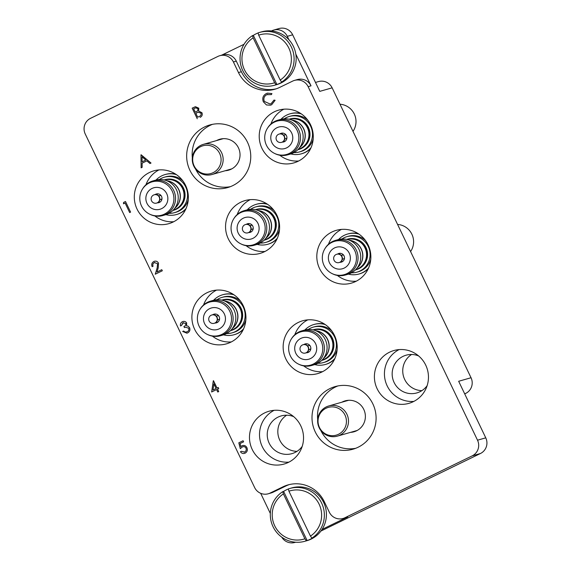 <?xml version="1.0" encoding="UTF-8"?>
<svg xmlns="http://www.w3.org/2000/svg" width="571" height="571" viewBox="0 0 571 571"><rect width="100%" height="100%" fill="white"/><g stroke="black" fill="none" stroke-linecap="round" stroke-linejoin="round"><path stroke-width="0.86" d="M222.169 138.767A16.081 15.81 -106 0 0 221.22 139.245M216.552 140.58A16.081 15.81 74 0 1 238.428 147.796A16.081 15.81 74 0 1 225.181 170.75M347.518 400.385A16.081 15.81 -106 0 0 346.568 400.863M341.901 402.198A16.081 15.81 74 0 1 363.777 409.414A16.081 15.81 74 0 1 350.523 432.368M247.507 142.279A32.554 32.012 -106 0 0 209.75 124.985A32.554 32.012 -106 0 0 189.9 170.279A32.554 32.012 -106 0 0 227.658 187.581A32.554 32.012 -106 0 0 247.507 142.279M212.533 124.321A32.554 32.012 -106 0 0 192.327 157.839M372.856 403.904A32.554 32.012 -106 0 0 335.098 386.603A32.554 32.012 -106 0 0 315.249 431.904A32.554 32.012 -106 0 0 352.999 449.199A32.554 32.012 -106 0 0 372.856 403.904M337.882 385.946A32.554 32.012 -106 0 0 317.676 419.457M310.538 124.714A27.458 26.994 -106 0 0 278.698 110.124A27.458 26.994 -106 0 0 261.953 148.332A27.458 26.994 -106 0 0 293.794 162.921A27.458 26.994 -106 0 0 310.538 124.714M283.858 109.189A27.458 26.994 -106 0 0 270.875 124.064M276.871 215.181A27.458 26.994 -106 0 0 245.03 200.592A27.458 26.994 -106 0 0 228.293 238.799A27.458 26.994 -106 0 0 260.133 253.388A27.458 26.994 -106 0 0 276.871 215.181M250.191 199.657A27.458 26.994 -106 0 0 237.208 214.532M368.131 244.923A27.458 26.994 -106 0 0 336.29 230.334A27.458 26.994 -106 0 0 319.546 268.534A27.458 26.994 -106 0 0 351.386 283.123A27.458 26.994 -106 0 0 368.131 244.923M341.451 229.392A27.458 26.994 -106 0 0 328.468 244.274M334.463 335.384A27.458 26.994 -106 0 0 302.623 320.795A27.458 26.994 -106 0 0 285.885 359.002A27.458 26.994 -106 0 0 317.726 373.591A27.458 26.994 -106 0 0 334.463 335.384M307.783 319.86A27.458 26.994 -106 0 0 294.8 334.734M425.723 365.126A27.458 26.994 -106 0 0 393.883 350.537A27.458 26.994 -106 0 0 377.138 388.744A27.458 26.994 -106 0 0 408.979 403.333A27.458 26.994 -106 0 0 425.723 365.126M399.043 349.602A27.458 26.994 -106 0 0 387.174 385.875A27.458 26.994 -106 0 0 413.854 401.399M418.643 355.947A19.614 19.286 -106 0 0 394.111 382.499A19.614 19.286 -106 0 0 427.137 385.646M421.926 390.621A19.614 19.286 74 0 1 411.584 354.477M243.203 305.649A27.458 26.994 -106 0 0 211.363 291.06A27.458 26.994 -106 0 0 194.625 329.26A27.458 26.994 -106 0 0 226.466 343.849A27.458 26.994 -106 0 0 243.203 305.649M216.523 290.118A27.458 26.994 -106 0 0 203.54 305M185.611 185.447A27.458 26.994 -106 0 0 153.77 170.857A27.458 26.994 -106 0 0 137.033 209.057A27.458 26.994 -106 0 0 168.873 223.646A27.458 26.994 -106 0 0 185.611 185.447M158.931 169.915A27.458 26.994 -106 0 0 145.948 184.797M300.796 425.852A27.458 26.994 -106 0 0 268.955 411.263A27.458 26.994 -106 0 0 252.218 449.47A27.458 26.994 -106 0 0 284.058 464.059A27.458 26.994 -106 0 0 300.796 425.852M274.116 410.328A27.458 26.994 -106 0 0 262.246 446.601A27.458 26.994 -106 0 0 288.933 462.125M293.722 416.673A19.614 19.286 -106 0 0 269.191 443.224A19.614 19.286 -106 0 0 302.216 446.372M296.999 451.347A19.614 19.286 74 0 1 286.663 415.203M273.659 30.085L279.019 28.55A11.77 11.57 74 0 1 292.666 34.802L287.306 36.337A11.77 11.57 -106 0 0 271.81 30.791L271.482 30.948M315.485 82.438L318.49 81.582A11.77 11.57 74 0 1 332.136 87.834L319.767 91.367L292.666 34.802M244.031 44.295L221.691 55.151M289.333 484.572A31.376 30.848 -106 0 0 285.843 486.007L273.002 492.245A11.77 11.57 74 0 1 271.154 492.951L268.27 493.779A11.77 11.57 -106 0 1 254.623 487.527L85.236 133.985A11.77 11.57 -106 0 1 90.561 118.318L217.915 56.415A11.77 11.57 -106 0 1 233.403 61.961L238.485 72.567A31.376 30.848 -106 0 0 274.879 89.233A31.376 30.848 -106 0 0 279.797 87.349L292.637 81.111A11.77 11.57 -106 0 1 294.486 80.404L297.37 79.576A11.77 11.57 74 0 1 311.017 85.828L295.821 54.109M285.843 486.007L282.952 486.835A31.376 30.848 -106 0 1 287.877 484.95A31.376 30.848 -106 0 1 324.264 501.623L329.346 512.23A11.77 11.57 -106 0 0 344.841 517.776L472.196 455.865A11.77 11.57 -106 0 0 477.52 440.198L485.764 437.843L458.663 381.271L471.032 377.738A11.77 11.57 74 0 1 465.708 393.405L464.708 393.89M485.764 437.843A11.77 11.57 74 0 1 480.439 453.51L472.196 455.865M320.938 531.044L480.439 453.51M322.065 529.417L347.725 516.948A11.77 11.57 74 0 1 345.876 517.654L342.993 518.482M268.27 493.779A11.77 11.57 -106 0 0 270.112 493.073L273.002 492.245M282.952 486.835L270.112 493.073M311.017 85.828L308.133 86.656L477.52 440.198M308.133 86.656A11.77 11.57 -106 0 0 294.486 80.404M260.676 493.315L270.326 513.45M332.136 87.834L471.032 377.738M288.955 39.777L287.306 36.337M154.862 215.952A27.458 26.994 -106 0 0 173.748 221.712M212.455 336.155A27.458 26.994 -106 0 0 231.341 341.922M303.708 365.897A27.458 26.994 -106 0 0 322.594 371.657M337.375 275.429A27.458 26.994 -106 0 0 356.261 281.196M246.115 245.694A27.458 26.994 -106 0 0 265.001 251.454M279.783 155.226A27.458 26.994 -106 0 0 298.669 160.986M219.764 55.708L222.647 54.88A11.77 11.57 74 0 1 236.294 61.133L241.376 71.739A31.376 30.848 -106 0 0 276.314 88.791M281.717 537.118A11.77 11.57 -106 0 0 295.571 542.222M320.838 430.527A32.554 32.012 -106 0 0 355.719 448.292M195.496 168.909A32.554 32.012 -106 0 0 230.37 186.667M355.198 431.034A16.081 15.81 -106 0 0 356.254 430.941M229.849 169.409A16.081 15.81 -106 0 0 230.905 169.316M123.479 203.818L123.572 202.434L125.499 201.499L130.595 212.105L129.66 212.555L125.085 203.04L123.479 203.818L125.085 203.048M125.499 201.499L130.595 212.105L129.646 212.562M153.835 261.489C155.826 260.704 157.375 261.247 158.488 263.117L158.203 267.949L156.961 272.039L161.786 269.69L162.321 270.775L155.248 274.216L157.168 267.87L157.582 263.659L154.306 262.603C152.9 263.438 152.486 264.644 153.064 266.222L152.136 266.678C151.258 264.444 151.829 262.717 153.82 261.497L154.477 261.24M154.755 262.432L154.291 262.61C152.885 263.438 152.471 264.644 153.049 266.229L152.122 266.686M154.762 262.424L154.306 262.603M162.307 270.782L155.233 274.223M161.786 269.69L162.321 270.775M153.82 261.497C155.812 260.704 157.36 261.247 158.474 263.124L158.196 267.949L156.946 272.046M183.384 322.622L181.471 325.513L180.522 325.97C180.101 324.092 180.7 322.679 182.32 321.744L182.92 321.509M182.335 321.737C184.148 320.973 185.596 321.394 186.696 323.015L186.51 325.791L188.087 326.148L189.608 327.725C190.386 330.009 189.736 331.73 187.652 332.9L186.91 333.186L182.663 331.465L183.612 331.009L185.118 332.079L187.145 331.808C188.644 331.052 189.165 329.874 188.708 328.275L185.575 327.176L184.44 327.59L183.905 326.505C185.347 325.913 185.96 324.899 185.746 323.471L182.856 322.822L181.457 325.513L180.522 325.97M183.377 322.622L182.856 322.822M185.575 327.176L184.426 327.59M185.118 332.079L186.517 332.044M183.612 331.009L185.132 332.079M186.51 325.791L188.073 326.148L189.593 327.733C190.371 330.009 189.722 331.737 187.638 332.907L186.917 333.186M182.32 321.744C184.133 320.973 185.582 321.402 186.681 323.022L186.524 325.791M211.655 391.977L213.297 380.786L217.009 388.03L218.208 387.452L218.729 388.537L217.53 389.122L218.7 391.57L217.765 392.02L216.595 389.579L211.655 391.977L216.595 389.579M212.969 389.993L216.074 388.487L213.868 383.883L212.969 389.993L213.875 383.905M213.49 380.693L217.023 388.03M218.208 387.452L218.743 388.537L217.544 389.115L218.714 391.563L217.779 392.02M241.983 445.808C244.138 444.987 245.78 445.616 246.915 447.685L246.915 447.685C247.864 450.076 247.25 451.911 245.08 453.188L245.08 453.188C243.182 453.924 241.647 453.438 240.455 451.74L241.39 451.29L244.595 452.075C246.144 451.14 246.593 449.812 245.951 448.099C245.073 446.65 243.867 446.279 242.318 446.979L240.298 448.635L238.814 442.818L243.096 440.733L243.617 441.826L240.077 443.546L240.848 446.601M242.318 446.979L240.284 448.642M241.39 451.29L244.609 452.068M244.181 452.239L244.595 452.075M245.08 453.188L245.066 453.188C247.236 451.918 247.85 450.084 246.908 447.685C245.766 445.623 244.124 444.995 241.968 445.808L242.632 445.551M243.082 440.741L243.617 441.826L240.063 443.553L240.841 446.615L241.968 445.808M140.98 154.827L151.001 163.035L149.987 163.527L146.818 160.879L142.1 163.17L142.143 167.339L141.123 167.838L140.98 154.827M142.029 156.868L142.086 161.836L145.805 160.03L142.029 156.868L142.1 161.829M141.116 154.762L151.015 163.035L150.002 163.527M146.818 160.879L142.115 163.17L142.158 167.339L141.123 167.838M267.728 94.315L266.771 94.693C264.073 96.242 263.252 98.49 264.316 101.431L270.133 104.022L271.132 103.636L274.001 100.061L275.122 100.289L271.66 104.721L270.426 105.2L266.479 104.95L263.345 101.809C262.025 98.212 263.017 95.464 266.307 93.573L267.478 93.123L271.924 93.58L271.411 94.615L266.785 94.686C264.087 96.242 263.267 98.49 264.33 101.424L270.14 104.022M267.464 93.13L271.924 93.58M271.66 104.721L270.426 105.2M275.122 100.289L271.675 104.714M274.016 100.053L275.136 100.289M271.91 93.587L271.396 94.622M197.252 118.761L192.17 108.155L195.396 106.691L198.772 108.183L198.651 111.024L201.948 112.765C202.648 114.835 202.02 116.377 200.071 117.39L200.086 117.383C202.034 116.377 202.662 114.835 201.963 112.758L198.658 111.024L198.787 108.183L195.41 106.691M195.732 107.84L193.64 108.783L195.253 112.187L195.882 111.88C197.523 111.316 198.18 110.246 197.844 108.661L195.725 107.848L193.626 108.783L195.268 112.18M198.401 112.152L195.774 113.272L197.666 117.219L199.001 116.57C200.685 115.977 201.356 114.864 201.013 113.215L198.244 112.194M198.415 112.144L195.789 113.272L197.68 117.212M288.933 491.196L310.446 536.098A25.103 24.681 -106 0 0 319.125 504.2A25.103 24.681 -106 0 0 288.933 491.196L288.326 488.947A27.458 26.994 74 0 1 289.782 488.483A27.458 26.994 74 0 1 321.623 503.072A27.458 26.994 74 0 1 311.887 538.118L312.708 537.882A27.458 26.994 74 0 1 307.155 540.58L306.334 540.816A27.458 26.994 74 0 1 304.878 541.272A27.458 26.994 74 0 1 273.038 526.69A27.458 26.994 74 0 1 282.773 491.645L283.387 493.901A25.103 24.681 -106 0 0 274.708 525.791A25.103 24.681 -106 0 0 304.9 538.796L306.334 540.816M304.878 541.272L306.941 540.687A27.458 26.994 -106 0 0 323.678 502.48A27.458 26.994 -106 0 0 291.838 487.891L289.782 488.483M283.387 493.901L304.9 538.796M282.773 491.645L283.594 491.41A27.458 26.994 74 0 1 288.341 489.004M311.887 538.118L310.446 536.098M283.594 491.41L307.155 540.58M274.644 82.752L253.131 37.85A25.103 24.681 -106 0 0 244.452 69.748A25.103 24.681 -106 0 0 274.644 82.752L276.079 84.765A27.458 26.994 74 0 1 274.622 85.229A27.458 26.994 74 0 1 242.782 70.64A27.458 26.994 74 0 1 252.518 35.595L253.346 35.359A27.458 26.994 74 0 1 258.085 32.961M274.622 85.229L276.685 84.644A27.458 26.994 -106 0 0 293.43 46.437A27.458 26.994 -106 0 0 261.589 31.848L259.527 32.44A27.458 26.994 74 0 1 291.367 47.022A27.458 26.994 74 0 1 281.631 82.067L280.197 80.054A25.103 24.681 -106 0 0 288.869 48.157A25.103 24.681 -106 0 0 258.684 35.152L258.071 32.897A27.458 26.994 74 0 1 259.527 32.44M280.197 80.054L258.684 35.152M281.631 82.067L282.452 81.831A27.458 26.994 74 0 1 276.899 84.529L276.079 84.765M252.518 35.595L253.131 37.85M276.899 84.529L253.346 35.359M159.78 199.771L160.858 199.465A1.998 1.97 -106 0 0 161.993 198.587M161.186 195.76A1.998 1.97 -106 0 0 159.759 195.617L158.681 195.924M154.22 194.797L154.427 194.732A4.311 4.24 74 0 1 157.475 202.769A4.311 4.24 74 0 1 156.804 203.033L156.597 203.09A4.311 4.24 74 0 1 153.542 195.054A4.311 4.24 74 0 1 159.373 197.423A4.311 4.24 74 0 1 156.597 203.09M157.36 202.826A4.511 4.432 -106 0 0 161.55 196.388A4.511 4.432 -106 0 0 155.012 194.611M157.76 193.826A4.511 4.432 -106 0 0 156.797 194.754M161.686 208.608A11.177 10.992 74 0 1 146.968 203.333A11.177 10.992 74 0 1 152.029 188.451A11.177 10.992 74 0 1 166.746 193.719A11.177 10.992 74 0 1 161.686 208.608M149.366 182.898A17.337 17.044 74 0 1 172.192 191.071A17.337 17.044 74 0 1 149.723 214.189A17.337 17.044 74 0 1 149.366 182.898M142.514 189.008L142.928 188.366A18.001 17.701 74 0 1 173.748 190.514A18.001 17.701 74 0 1 150.409 214.518L149.723 214.189M152.864 180.943L155.548 180.179A18.001 17.701 74 0 1 176.425 189.743A18.001 17.701 74 0 1 165.447 214.796L162.771 215.56M174.747 208.315A15.688 15.424 -106 0 0 166.868 180.764M166.639 180.679A15.688 15.424 74 0 1 174.598 208.508M164.534 180.015A15.688 15.424 74 0 1 175.383 209.307A15.688 15.424 74 0 1 173.163 210.178M159.345 179.537A18.436 18.122 74 0 1 186.36 188.451A18.436 18.122 74 0 1 174.498 212.655L175.875 212.262A18.436 18.122 -106 0 0 188.266 199.736M182.877 180.9A18.436 18.122 -106 0 0 165.74 176.817L164.362 177.21M173.113 210.399L173.798 210.207A15.888 15.617 -106 0 0 184.019 189.351A15.888 15.617 -106 0 0 165.062 179.658L164.377 179.858A15.888 15.617 74 0 1 175.604 209.45A15.888 15.617 74 0 1 172.877 210.463M174.498 212.655A18.436 18.122 74 0 1 169.009 213.333M158.795 201.763A4.511 4.432 -106 0 0 160.108 202.041M165.918 214.653A20.784 20.442 -106 0 0 176.525 214.525L177.074 214.368A20.784 20.442 -106 0 0 185.696 209.321M175.632 174.119A20.784 20.442 -106 0 0 165.64 174.398L165.09 174.555A20.784 20.442 -106 0 0 156.019 180.051M176.525 214.525A20.784 20.442 -106 0 0 186.067 208.508M176.375 174.612A20.784 20.442 -106 0 0 165.09 174.555M200.649 146.654A14.425 14.189 -106 0 0 194.119 165.868A14.425 14.189 -106 0 0 213.111 172.67A14.425 14.189 -106 0 0 219.649 153.456A14.425 14.189 -106 0 0 200.649 146.654M200.935 145.284A15.688 15.424 -106 0 0 212.019 174.512A15.688 15.424 -106 0 0 222.119 153.913A15.688 15.424 -106 0 0 200.935 145.284M290.839 153.927A20.784 20.442 -106 0 0 301.445 153.799L301.995 153.642A20.784 20.442 -106 0 0 310.624 148.596M300.553 113.393A20.784 20.442 -106 0 0 290.56 113.672L290.011 113.829A20.784 20.442 -106 0 0 280.946 119.325M301.445 153.799A20.784 20.442 -106 0 0 310.995 147.782M301.295 113.886A20.784 20.442 -106 0 0 290.011 113.829M223.511 334.856A20.784 20.442 -106 0 0 234.117 334.727L234.667 334.57A20.784 20.442 -106 0 0 243.289 329.524M233.225 294.322A20.784 20.442 -106 0 0 223.232 294.6L222.683 294.757A20.784 20.442 -106 0 0 213.611 300.253M234.117 334.727A20.784 20.442 -106 0 0 243.66 328.71M233.967 294.814A20.784 20.442 -106 0 0 222.683 294.757M314.771 364.598A20.784 20.442 -106 0 0 325.37 364.469L325.92 364.312A20.784 20.442 -106 0 0 334.549 359.266M324.478 324.064A20.784 20.442 -106 0 0 314.493 324.335L313.943 324.499A20.784 20.442 -106 0 0 304.871 329.995M325.37 364.469A20.784 20.442 -106 0 0 334.92 358.452M325.22 324.556A20.784 20.442 -106 0 0 313.943 324.499M348.431 274.13A20.784 20.442 -106 0 0 359.038 274.001L359.587 273.844A20.784 20.442 -106 0 0 368.216 268.798M358.145 233.596A20.784 20.442 -106 0 0 348.153 233.874L347.603 234.031A20.784 20.442 -106 0 0 338.539 239.527M359.038 274.001A20.784 20.442 -106 0 0 368.588 267.985M358.888 234.089A20.784 20.442 -106 0 0 347.603 234.031M257.178 244.395A20.784 20.442 -106 0 0 267.778 244.267L268.327 244.11A20.784 20.442 -106 0 0 276.956 239.056M266.893 203.854A20.784 20.442 -106 0 0 256.9 204.132L256.35 204.29A20.784 20.442 -106 0 0 247.279 209.785M267.778 244.267A20.784 20.442 -106 0 0 277.328 238.25M267.635 204.354A20.784 20.442 -106 0 0 256.35 204.29M284.701 139.046L285.778 138.739A1.998 1.97 -106 0 0 286.92 137.861M286.107 135.034A1.998 1.97 -106 0 0 284.679 134.892L283.601 135.199M279.148 134.071L279.355 134.007A4.311 4.24 74 0 1 282.402 142.043A4.311 4.24 74 0 1 281.724 142.307L281.517 142.365A4.311 4.24 74 0 1 278.47 134.328A4.311 4.24 74 0 1 284.294 136.697A4.311 4.24 74 0 1 281.517 142.365M282.288 142.1A4.511 4.432 -106 0 0 286.471 135.662A4.511 4.432 -106 0 0 279.94 133.885M282.681 133.1A4.511 4.432 -106 0 0 281.717 134.028M286.606 147.875A11.177 10.992 74 0 1 271.889 142.607A11.177 10.992 74 0 1 276.949 127.726A11.177 10.992 74 0 1 291.667 132.993A11.177 10.992 74 0 1 286.606 147.875M274.294 122.173A17.337 17.044 74 0 1 297.12 130.345A17.337 17.044 74 0 1 274.644 153.463A17.337 17.044 74 0 1 274.294 122.173M267.442 128.282L267.849 127.64A18.001 17.701 74 0 1 298.669 129.781A18.001 17.701 74 0 1 275.329 153.792L274.644 153.463M277.791 120.217L280.475 119.453A18.001 17.701 74 0 1 301.352 129.017A18.001 17.701 74 0 1 290.375 154.07L287.691 154.834M299.668 147.589A15.688 15.424 -106 0 0 291.788 120.038M291.56 119.953A15.688 15.424 74 0 1 299.525 147.782M289.461 119.289A15.688 15.424 74 0 1 300.303 148.581A15.688 15.424 74 0 1 298.083 149.452M352.992 131.366A17.258 16.966 -106 0 0 339.995 104.229M284.272 118.811A18.436 18.122 74 0 1 311.288 127.726A18.436 18.122 74 0 1 299.425 151.929L300.796 151.536A18.436 18.122 -106 0 0 313.186 139.003M307.798 120.174A18.436 18.122 -106 0 0 290.66 116.091L289.29 116.484M298.033 149.673L298.726 149.481A15.888 15.617 -106 0 0 308.947 128.625A15.888 15.617 -106 0 0 289.989 118.932L289.297 119.132A15.888 15.617 74 0 1 300.532 148.717A15.888 15.617 74 0 1 297.805 149.738M299.425 151.929A18.436 18.122 74 0 1 293.937 152.607M283.723 141.037A4.511 4.432 -106 0 0 285.029 141.315M217.373 319.974L218.45 319.667A1.998 1.97 -106 0 0 219.585 318.789M218.779 315.963A1.998 1.97 -106 0 0 217.351 315.82L216.273 316.134M211.812 314.999L212.019 314.942A4.311 4.24 74 0 1 215.067 322.979A4.311 4.24 74 0 1 214.396 323.236L214.189 323.293A4.311 4.24 74 0 1 211.134 315.256A4.311 4.24 74 0 1 216.966 317.633A4.311 4.24 74 0 1 214.189 323.293M214.953 323.029A4.511 4.432 -106 0 0 219.143 316.591A4.511 4.432 -106 0 0 212.605 314.814M215.353 314.036A4.511 4.432 -106 0 0 214.382 314.956M219.278 328.81A11.177 10.992 74 0 1 204.561 323.543A11.177 10.992 74 0 1 209.621 308.654A11.177 10.992 74 0 1 224.339 313.929A11.177 10.992 74 0 1 219.278 328.81M206.959 303.108A17.337 17.044 74 0 1 229.785 311.274A17.337 17.044 74 0 1 207.309 334.399A17.337 17.044 74 0 1 206.959 303.108M200.107 309.211L200.521 308.568A18.001 17.701 74 0 1 231.341 310.717A18.001 17.701 74 0 1 208.001 334.72L207.309 334.399M210.456 301.145L213.14 300.382A18.001 17.701 74 0 1 234.017 309.946A18.001 17.701 74 0 1 223.04 334.999L220.363 335.769M232.333 328.518A15.688 15.424 -106 0 0 224.46 300.967M224.232 300.881A15.688 15.424 74 0 1 232.19 328.71M222.126 300.218A15.688 15.424 74 0 1 232.975 329.517A15.688 15.424 74 0 1 230.755 330.388M216.937 299.739A18.436 18.122 74 0 1 243.953 308.654A18.436 18.122 74 0 1 232.09 332.857L233.468 332.465A18.436 18.122 -106 0 0 245.858 319.938M240.47 301.103A18.436 18.122 -106 0 0 223.332 297.02L221.955 297.412M230.705 330.602L231.391 330.409A15.888 15.617 -106 0 0 241.612 309.553A15.888 15.617 -106 0 0 222.654 299.861L221.969 300.06A15.888 15.617 74 0 1 233.196 329.653A15.888 15.617 74 0 1 230.705 330.602A15.888 15.617 74 0 1 230.47 330.673M232.09 332.857A18.436 18.122 74 0 1 226.601 333.535M216.388 321.965A4.511 4.432 -106 0 0 217.701 322.244M308.625 349.716L309.71 349.409A1.998 1.97 -106 0 0 310.845 348.531M310.032 345.705A1.998 1.97 -106 0 0 308.604 345.562L307.526 345.869M303.073 344.734L303.28 344.677A4.311 4.24 74 0 1 306.327 352.714A4.311 4.24 74 0 1 305.649 352.978L305.442 353.035A4.311 4.24 74 0 1 302.394 344.998A4.311 4.24 74 0 1 308.219 347.368A4.311 4.24 74 0 1 305.442 353.035M306.213 352.771A4.511 4.432 -106 0 0 310.396 346.333A4.511 4.432 -106 0 0 303.865 344.556M306.606 343.771A4.511 4.432 -106 0 0 305.642 344.698M310.531 358.545A11.177 10.992 74 0 1 295.814 353.278A11.177 10.992 74 0 1 300.881 338.396A11.177 10.992 74 0 1 315.599 343.663A11.177 10.992 74 0 1 310.531 358.545M298.219 332.843A17.337 17.044 74 0 1 321.045 341.015A17.337 17.044 74 0 1 298.569 364.134A17.337 17.044 74 0 1 298.219 332.843M291.367 338.953L291.781 338.31A18.001 17.701 74 0 1 322.594 340.452A18.001 17.701 74 0 1 299.261 364.462L298.569 364.134M301.716 330.887L304.4 330.124A18.001 17.701 74 0 1 325.277 339.688A18.001 17.701 74 0 1 314.3 364.741L311.616 365.504M323.593 358.253A15.688 15.424 -106 0 0 315.713 330.709M315.492 330.616A15.688 15.424 74 0 1 323.45 358.452M313.386 329.959A15.688 15.424 74 0 1 324.235 359.252A15.688 15.424 74 0 1 322.015 360.123M308.197 329.481A18.436 18.122 74 0 1 335.213 338.396A18.436 18.122 74 0 1 323.35 362.599L324.728 362.207A18.436 18.122 -106 0 0 337.111 349.673M331.73 330.845A18.436 18.122 -106 0 0 314.585 326.762L313.215 327.154M321.965 360.344L322.651 360.144A15.888 15.617 -106 0 0 332.872 339.288A15.888 15.617 -106 0 0 313.914 329.603L313.229 329.802A15.888 15.617 74 0 1 324.456 359.387A15.888 15.617 74 0 1 321.73 360.408M323.35 362.599A18.436 18.122 74 0 1 317.861 363.277M307.648 351.707A4.511 4.432 -106 0 0 308.954 351.986M342.293 259.248L343.371 258.941A1.998 1.97 -106 0 0 344.513 258.063M343.699 255.237A1.998 1.97 -106 0 0 342.272 255.094L341.194 255.401M336.74 254.273L336.947 254.216A4.311 4.24 74 0 1 339.995 262.253A4.311 4.24 74 0 1 339.317 262.51L339.11 262.567A4.311 4.24 74 0 1 336.062 254.53A4.311 4.24 74 0 1 341.886 256.907A4.311 4.24 74 0 1 339.11 262.567M339.881 262.303A4.511 4.432 -106 0 0 344.063 255.865A4.511 4.432 -106 0 0 337.532 254.088M340.273 253.31A4.511 4.432 -106 0 0 339.31 254.231M344.199 268.084A11.177 10.992 74 0 1 329.481 262.817A11.177 10.992 74 0 1 334.542 247.928A11.177 10.992 74 0 1 349.259 253.196A11.177 10.992 74 0 1 344.199 268.084M331.887 242.382A17.337 17.044 74 0 1 354.712 250.548A17.337 17.044 74 0 1 332.236 273.666A17.337 17.044 74 0 1 331.887 242.382M325.035 248.485L325.441 247.843A18.001 17.701 74 0 1 356.261 249.991A18.001 17.701 74 0 1 332.922 273.994L332.236 273.666M335.384 240.42L338.061 239.656A18.001 17.701 74 0 1 358.945 249.22A18.001 17.701 74 0 1 347.967 274.273L345.284 275.036M357.26 267.792A15.688 15.424 -106 0 0 349.381 240.241M349.152 240.155A15.688 15.424 74 0 1 357.118 267.985M347.054 239.492A15.688 15.424 74 0 1 357.896 268.784A15.688 15.424 74 0 1 355.676 269.655M410.585 251.568A17.258 16.966 -106 0 0 397.587 224.439M341.865 239.013A18.436 18.122 74 0 1 368.88 247.928A18.436 18.122 74 0 1 357.018 272.131L358.388 271.739A18.436 18.122 -106 0 0 370.779 259.213M365.39 240.377A18.436 18.122 -106 0 0 348.253 236.294L346.875 236.687M355.626 269.876L356.318 269.683A15.888 15.617 -106 0 0 366.539 248.828A15.888 15.617 -106 0 0 347.582 239.135L346.89 239.335A15.888 15.617 74 0 1 358.124 268.927A15.888 15.617 74 0 1 355.398 269.94M357.018 272.131A18.436 18.122 74 0 1 351.529 272.81M341.315 261.24A4.511 4.432 -106 0 0 342.621 261.518M251.04 229.513L252.118 229.207A1.998 1.97 -106 0 0 253.253 228.329M252.446 225.502A1.998 1.97 -106 0 0 251.012 225.359L249.934 225.666M245.48 224.531L245.687 224.474A4.311 4.24 74 0 1 248.735 232.511A4.311 4.24 74 0 1 248.057 232.768L247.857 232.832A4.311 4.24 74 0 1 244.802 224.796A4.311 4.24 74 0 1 250.626 227.165A4.311 4.24 74 0 1 247.857 232.832M248.621 232.568A4.511 4.432 -106 0 0 252.803 226.13A4.511 4.432 -106 0 0 246.272 224.353M249.013 223.568A4.511 4.432 -106 0 0 248.05 224.496M252.939 238.343A11.177 10.992 74 0 1 238.221 233.075A11.177 10.992 74 0 1 243.289 218.193A11.177 10.992 74 0 1 258.006 223.461A11.177 10.992 74 0 1 252.939 238.343M240.627 212.64A17.337 17.044 74 0 1 263.452 220.813A17.337 17.044 74 0 1 240.976 243.931A17.337 17.044 74 0 1 240.627 212.64M233.775 218.743L234.189 218.108A18.001 17.701 74 0 1 265.001 220.249A18.001 17.701 74 0 1 241.669 244.26L240.976 243.931M244.124 210.685L246.808 209.914A18.001 17.701 74 0 1 267.685 219.485A18.001 17.701 74 0 1 256.707 244.538L254.024 245.302M266 238.05A15.688 15.424 -106 0 0 258.121 210.506M257.899 210.413A15.688 15.424 74 0 1 265.858 238.25M255.794 209.757A15.688 15.424 74 0 1 266.643 239.049A15.688 15.424 74 0 1 264.423 239.92M250.605 209.272A18.436 18.122 74 0 1 277.62 218.193A18.436 18.122 74 0 1 265.758 242.397L267.135 242.004A18.436 18.122 -106 0 0 279.519 229.471M274.137 210.642A18.436 18.122 -106 0 0 256.993 206.552L255.622 206.945M264.373 240.141L265.058 239.941A15.888 15.617 -106 0 0 275.279 219.086A15.888 15.617 -106 0 0 256.322 209.4L255.637 209.593A15.888 15.617 74 0 1 266.864 239.185A15.888 15.617 74 0 1 264.137 240.205M265.758 242.397A18.436 18.122 74 0 1 260.269 243.075M250.055 231.505A4.511 4.432 -106 0 0 251.361 231.776M325.998 408.279A14.425 14.189 -106 0 0 319.467 427.486A14.425 14.189 -106 0 0 338.46 434.288A14.425 14.189 -106 0 0 344.998 415.081A14.425 14.189 -106 0 0 325.998 408.279M326.277 406.909A15.688 15.424 -106 0 0 337.368 436.13A15.688 15.424 -106 0 0 347.461 415.531A15.688 15.424 -106 0 0 326.277 406.909M344.841 517.776L347.725 516.948M465.708 393.405L464.623 393.712M241.376 71.739L238.485 72.567M236.294 61.133L233.403 61.961M295.635 542.229L294.872 542.45M231.855 168.838L212.019 174.512M223.225 138.674L203.39 144.342M357.196 430.463L337.368 436.13M348.574 400.292L328.739 405.967"/></g></svg>
